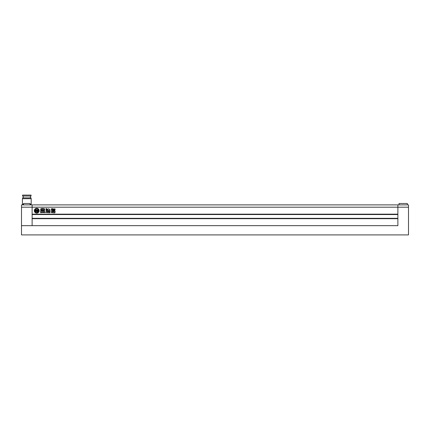 <?xml version="1.0" encoding="UTF-8"?>
<svg xmlns="http://www.w3.org/2000/svg" width="430" height="430" viewBox="0 0 430 430"><rect width="100%" height="100%" fill="white"/><g stroke="black" fill="none" stroke-linecap="round" stroke-linejoin="round"><path stroke-width="0.64" d="M399.035 204.884L399.035 203.503L407.344 203.503L407.344 204.884M21.5 207.196L21.5 204.884L397.879 204.884L397.879 207.196L397.879 204.884L408.5 204.884L408.5 207.196L397.879 207.196L397.879 214.167L32.121 214.167L32.121 204.884L32.121 225.669L32.121 218.693L397.879 218.693L397.879 225.669L397.879 207.196L21.5 207.196L21.5 234.904L408.5 234.904L408.5 207.196M397.879 225.669L21.5 225.669L397.879 225.669M34.314 210.705A2.424 2.424 0 0 0 36.738 213.129A2.424 2.424 0 0 0 39.162 210.705A2.424 2.424 0 0 0 36.738 208.281A2.424 2.424 0 0 0 34.314 210.705M37.216 210.899A0.29 0.29 0 0 0 37.415 210.625L37.695 210.721A0.285 0.285 0 0 1 37.668 210.845A1 1 0 0 1 36.792 211.409L36.792 209.883L37.904 209.883A1.242 1.242 0 0 1 38.152 209.55A1.822 1.822 0 0 0 35.33 209.55A1.242 1.242 0 0 1 35.572 209.883L36.69 209.883L36.69 211.409A1 1 0 0 1 35.814 210.845A0.285 0.285 0 0 1 35.787 210.721L36.066 210.625A0.29 0.29 0 0 0 36.265 210.899L36.265 210.356L35.663 210.356L35.701 211.049A1.387 1.387 0 0 0 36.502 211.555A1.102 1.102 0 0 0 35.803 212.269A1.822 1.822 0 0 0 37.679 212.269A1.102 1.102 0 0 0 36.98 211.555A1.387 1.387 0 0 0 37.776 211.049L37.819 210.356L37.216 210.356L37.216 210.899M38.163 211.845A1.822 1.822 0 0 0 38.383 209.91A0.763 0.763 0 0 0 38.313 210.227L38.313 210.942A0.666 0.666 0 0 1 37.867 211.576A0.645 0.645 0 0 1 38.163 211.845M52.788 211.2L52.788 210.619L54.906 210.619L54.906 211.2L52.788 211.2M52.562 208.91L55.088 208.91L55.088 209.582L52.562 209.582L52.562 208.91M42.721 212.592L42.721 210.947L43.908 210.195L43.908 208.717L44.236 208.593L44.58 208.905L44.58 210.533L43.575 211.27L44.725 211.651L44.725 212.63L43.892 212.63L43.892 212.054L43.473 212.071L43.473 212.592L42.721 212.592M41.592 210.179L41.592 208.867L42.016 208.464L43.301 208.464L43.731 208.867L43.731 210.179L43.301 210.571L42.016 210.571L41.592 210.179M51.24 211.076L51.353 212.608L52.234 212.608L52.046 209.243L52.417 208.652L51.6 208.7L50.96 210.394L51.24 211.076M46.333 208.464L45.87 208.819L46.51 209.743C47.053 209.356 46.994 208.932 46.333 208.464M48.429 210.85L49.025 210.093L49.681 210.093L49.681 209.265L48.112 208.797L48.036 209.27L47.467 209.27L47.467 210.098L47.961 210.168L47.332 211.372C47.504 212.296 47.891 212.205 48.493 211.103L48.429 210.85M48.741 211.071L49.138 210.474C50.025 211.001 50.165 211.522 49.568 212.038L48.741 211.071M41.602 211.947L40.979 212.877C40.549 212.662 40.425 212.318 40.619 211.845L40.63 211.125L41.683 211.248L40.721 210.506L40.721 208.905L41.328 208.561L41.393 210.211L42.548 210.942L42.548 212.597L41.764 212.597L41.602 211.947M45.978 209.861L46.832 209.861L46.956 211.673L50.068 212.049L49.816 212.818L45.618 212.517L46.209 211.641L45.978 209.861M52.782 209.808L54.9 209.808L54.9 210.394L52.782 210.394L52.782 209.808M52.874 212.839L52.492 212.404L52.874 211.313L54.836 211.313L55.223 211.748L54.836 212.839L52.874 212.839M397.879 214.538L32.121 214.538M397.879 218.327L32.121 218.327M42.898 210.146L42.436 209.969L42.898 210.146M42.898 209.652L42.436 209.475L42.898 209.652M42.436 208.98L42.898 209.157L42.436 208.98M43.892 212.63L44.72 212.667M53.411 211.899L54.304 212.167L53.411 211.899M35.099 209.91A1.822 1.822 0 0 0 35.319 211.845A0.645 0.645 0 0 1 35.615 211.576A0.666 0.666 0 0 1 35.163 210.942L35.163 210.227A0.763 0.763 0 0 0 35.099 209.91M30.041 204.884L30.041 203.503L23.58 203.503L23.58 204.884M26.811 196.021L31.084 196.021L31.084 195.096L22.537 195.096L22.537 196.021L26.811 196.021M22.564 198.698L22.564 197.864L31.062 197.864L31.062 198.698M30.041 204.191L31.196 204.191L31.196 198.698L22.424 198.698L22.424 204.191L23.58 204.191M30.439 197.864L30.439 196.021M30.965 204.884L30.965 204.191M22.656 204.884L22.656 204.191M23.188 197.864L23.188 196.021"/></g></svg>
